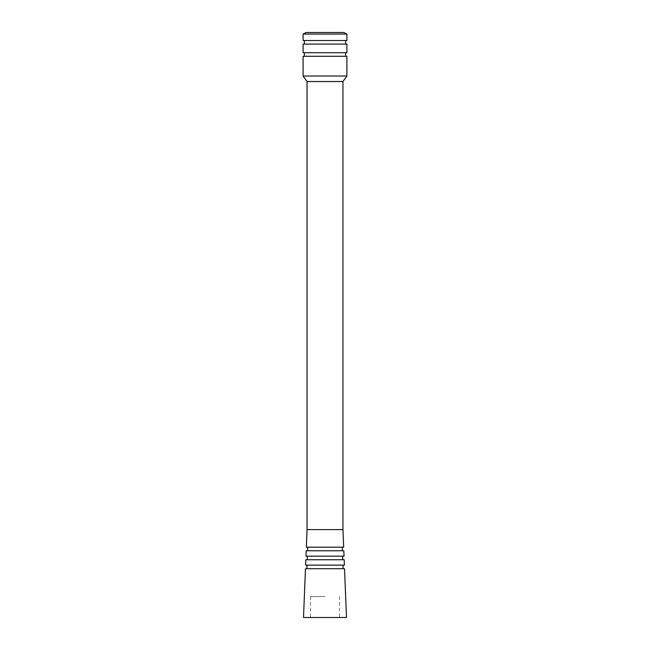 <?xml version="1.0" encoding="UTF-8"?>
<svg xmlns="http://www.w3.org/2000/svg" width="650" height="650" viewBox="0 0 650 650"><rect width="100%" height="100%" fill="white"/><g stroke="black" fill="none" stroke-linecap="round" stroke-linejoin="round"><path stroke-width="0.49" stroke-dasharray="3.25 2.44" d="M303.501 617.5L346.499 617.5M325 596.578L310.464 596.578L325 596.578M305.467 568.709L344.533 568.709M305.614 565.126L344.386 565.126M305.825 559.739L344.175 559.739M305.971 556.156L344.029 556.156M306.191 550.769L343.809 550.769M306.337 547.186L343.663 547.186M307.044 529.604L342.956 529.604M307.044 81.526L342.956 81.526M303.095 76.026L346.905 76.026M303.095 56.29L346.905 56.29M303.095 52.707L346.905 52.707M303.095 44.094L346.905 44.094M303.095 40.511L346.905 40.511M303.095 34.052L346.905 34.052M306.166 32.5L343.834 32.5M325 40.511L304.371 40.511L325 40.511M325 52.707L304.371 52.707L325 52.707M325 547.186L307.767 547.186L325 547.186M325 556.156L307.409 556.156L325 556.156M325 565.126L307.044 565.126L325 565.126M325 617.5L339.536 617.5L325 617.5M310.464 596.578L310.464 617.5M339.536 596.578L339.536 617.5"/><path stroke-width="0.97" d="M344.533 568.709L305.467 568.709L303.501 617.5L346.499 617.5L344.533 568.709M344.175 559.739L305.825 559.739L305.614 565.126L344.386 565.126L344.175 559.739M343.809 550.769L306.191 550.769L305.971 556.156L344.029 556.156L343.809 550.769M342.956 529.604L307.044 529.604L306.337 547.186L343.663 547.186L342.956 529.604L342.956 81.526L307.044 81.526L303.095 76.026L346.905 76.026L342.956 81.526M346.905 76.026L346.905 56.29L303.095 56.29L303.095 76.026M346.905 44.094L303.095 44.094L303.095 52.707L346.905 52.707L346.905 44.094M346.905 34.052L303.095 34.052L303.095 40.511L346.905 40.511L346.905 34.052L343.834 32.5L306.166 32.5L303.095 34.052M342.956 565.126L343.094 568.709M342.591 556.156L342.737 559.739M342.233 547.186L342.371 550.769M345.629 52.707L345.629 56.29M345.629 40.511L345.629 44.094M304.371 40.511L304.371 44.094M304.371 52.707L304.371 56.29M307.044 81.526L307.044 529.604M307.767 547.186L307.629 550.769M307.409 556.156L307.263 559.739M307.044 565.126L306.906 568.709"/></g></svg>

